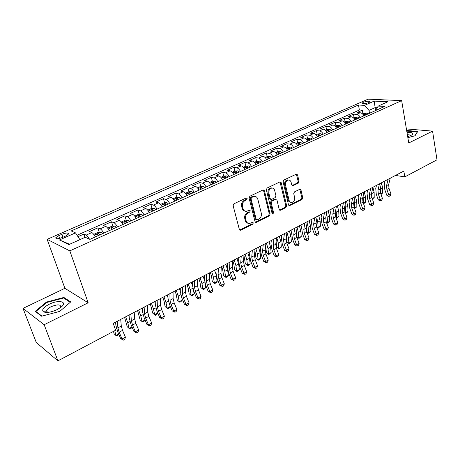 <?xml version="1.0" encoding="UTF-8"?>
<svg xmlns="http://www.w3.org/2000/svg" width="460" height="460" viewBox="0 0 460 460"><rect width="100%" height="100%" fill="white"/><g stroke="black" fill="none" stroke-linecap="round" stroke-linejoin="round"><path stroke-width="0.69" d="M247.135 198.559L246.111 198.013L233.933 203.803L233.128 205.695L239.349 229.431L240.39 230.282L240.827 230.161L252.77 224.175L253.316 222.881L252.597 222.283L249.441 223.497C247.785 223.485 246.681 222.577 246.117 220.765L245.611 218.805C245.18 216.16 246.025 214.176 248.147 212.853L249.694 212.094L250.246 210.795L249.504 210.185L246.41 211.364C244.703 211.376 243.558 210.444 242.978 208.57L242.466 206.592C242.029 203.918 242.88 201.923 245.019 200.612L246.583 199.864L247.135 198.559M245.013 211.128C243.576 210.898 242.621 209.973 242.138 208.351L241.626 206.373C241.189 203.705 242.04 201.716 244.179 200.405L245.738 199.663L246.123 198.007M239.677 230.011L251.925 223.934L252.344 222.347M248.038 223.232C246.658 222.991 245.738 222.088 245.278 220.524L244.772 218.575C244.34 215.93 245.186 213.952 247.308 212.629L248.848 211.87L249.251 210.255M363.365 102.281L362.227 103.074C362.963 103.948 365.205 103.776 368.943 102.551L370.064 101.763C369.322 100.889 367.086 101.062 363.365 102.281M45.575 312.421L46.31 311.846M298.298 183.149L299.04 181.378L297.585 174.932L296.568 174.052L283.872 180.038L283.113 181.838L288.495 204.849L289.472 205.689L301.996 199.49L302.732 197.731L301.001 190.06L300.018 189.209L294.48 191.86L293.733 193.637L294.613 197.466C294.872 200.215 293.888 201.888 291.669 202.492C290.352 202.498 289.478 201.744 289.047 200.226L285.522 185.092C285.246 182.361 286.212 180.677 288.408 180.05C289.788 180.027 290.697 180.803 291.145 182.384L291.726 184.914L292.733 185.782L298.298 183.149L297.413 182.982L298.155 181.211L296.326 174.11M408.75 142.991L432.555 131.123L437 159.821L404.829 176.881L403.822 171.068L113.223 323.34L115.604 330.257L57.931 360.841L44.16 324.714L88.159 302.784L69.816 250.867L401.655 100.625L408.75 142.991M264.431 190.756L263.011 189.968L249.866 196.224L249.073 198.082L255.024 221.588L256.042 222.439L269.353 215.861L270.118 214.038L264.431 190.756L263.568 190.566L263.177 189.905M267.122 188.008L279.875 181.936L281.25 182.723L286.661 205.764L285.913 207.558L280.209 210.329L279.22 209.484L276.995 200.163L275.615 199.404L272.01 201.169L271.239 202.986L273.602 212.727L272.797 214.072L272.096 213.48L266.346 189.836L267.122 188.008M362.946 113.643L362.302 110.204L356.994 112.562L360.186 112.769L356.609 114.367C358.093 114.551 359.335 115.575 360.353 117.421M354.096 117.61L353.429 114.149L348.036 116.547L351.204 116.777L347.57 118.398C349.048 118.599 350.29 119.629 351.313 121.498M345.098 121.647L344.413 118.162L338.922 120.6L342.073 120.853L338.376 122.504C339.842 122.716 341.09 123.763 342.113 125.643M335.944 125.752L335.236 122.245L329.653 124.729L332.781 125.005L329.021 126.684C330.475 126.902 331.723 127.966 332.758 129.864M326.629 129.927L325.898 126.396L320.217 128.926L323.328 129.225L319.499 130.933C320.948 131.163 322.19 132.238 323.236 134.159M317.153 134.176L316.399 130.623L310.621 133.193L313.709 133.521L309.81 135.257C311.247 135.504 312.49 136.597 313.542 138.529M307.504 138.5L306.728 134.924L300.846 137.54L303.91 137.891L299.943 139.662C301.369 139.921 302.611 141.024 303.669 142.979M297.689 142.905L296.89 139.305L290.898 141.968L293.94 142.341L289.898 144.147C291.312 144.417 292.554 145.538 293.618 147.511M287.695 147.39L286.867 143.761L280.772 146.475L283.786 146.878L279.668 148.712C281.077 149 282.313 150.138 283.389 152.128M277.518 151.949L276.667 148.298L270.457 151.058L273.441 151.495L269.255 153.364C270.647 153.663 271.883 154.819 272.964 156.826M267.156 156.595L266.277 152.921L259.952 155.733L262.907 156.199L258.641 158.102C260.021 158.412 261.251 159.585 262.344 161.615M256.599 161.328L255.697 157.625L249.251 160.494L252.178 160.988L247.831 162.926C249.193 163.254 250.424 164.444 251.522 166.497M245.853 166.152L244.915 162.426L238.349 165.347L241.241 165.87L236.814 167.848C238.159 168.188 239.39 169.395 240.499 171.465M234.893 171.062L233.933 167.308L227.24 170.286L230.098 170.844L225.584 172.862C226.918 173.219 228.143 174.443 229.258 176.536M223.732 176.077L222.738 172.287L215.918 175.323L218.742 175.915L214.136 177.968C215.452 178.342 216.677 179.59 217.798 181.7M212.359 181.205L211.33 177.364L204.378 180.458L207.161 181.085L202.463 183.178C203.768 183.569 204.982 184.834 206.114 186.973M200.773 186.432L199.697 182.539L192.608 185.696L195.35 186.357L190.561 188.491C191.849 188.905 193.062 190.187 194.2 192.343M188.951 191.768L187.835 187.818L180.607 191.032L183.31 191.734L178.422 193.913C179.688 194.338 180.895 195.644 182.051 197.823M176.899 197.208L175.737 193.2L168.366 196.477L171.022 197.213L166.043 199.439C167.285 199.887 168.486 201.21 169.648 203.418M164.605 202.756L163.403 198.685L155.877 202.032L158.487 202.808L153.404 205.079C154.629 205.545 155.825 206.896 156.992 209.122M152.07 208.42L150.811 204.286L143.135 207.702L145.699 208.524L140.507 210.841C141.709 211.324 142.899 212.692 144.078 214.946M139.271 214.199L137.965 210.001L130.134 213.486L132.641 214.348L127.345 216.717C128.524 217.223 129.708 218.615 130.893 220.892M126.218 220.098L124.855 215.832L116.857 219.391L119.312 220.3L113.902 222.715C115.057 223.244 116.23 224.658 117.432 226.964M112.89 226.124L111.469 221.789L103.304 225.423L105.702 226.377L100.176 228.844C101.303 229.396 102.471 230.834 103.678 233.162M99.279 232.283L97.802 227.867L89.464 231.581L91.799 232.582C92.909 233.151 94.076 234.606 95.289 236.946M62.433 237.463L65.648 236.049L68.546 234.019C68.454 232.622 66.24 232.708 61.91 234.284L58.725 235.681L55.769 237.739C55.844 239.148 58.069 239.056 62.433 237.463M69.816 250.867L47.127 239.338L368.115 99.159L401.655 100.625M362.302 110.204L359.392 110.026L358.449 105.024L71.179 230.931L75.498 232.875L79.919 239.654M358.449 105.024L364.556 105.351L374.193 101.102L387.935 101.735L378.229 106.082L384.727 106.432L89.918 239.367L85.249 237.262L68.873 244.599L59.438 239.959L75.498 232.875M84.979 237.389L83.846 234.077L86.152 235.1C87.187 235.629 88.285 236.986 89.464 239.16M97.802 227.867L100.176 228.844M111.469 221.789L113.902 222.715M124.855 215.832L127.345 216.717M137.965 210.001L140.507 210.841M150.811 204.286L153.404 205.079M163.403 198.685L166.043 199.439M175.737 193.2L178.422 193.913M187.835 187.818L190.561 188.491M199.697 182.539L202.463 183.178M211.33 177.364L214.136 177.968M222.738 172.287L225.584 172.862M233.933 167.308L236.814 167.848M244.915 162.426L247.831 162.926M255.697 157.625L258.641 158.102M266.277 152.921L269.255 153.364M276.667 148.298L279.668 148.712M286.867 143.761L289.898 144.147M296.89 139.305L299.943 139.662M306.728 134.924L309.81 135.257M316.399 130.623L319.499 130.933M325.898 126.396L329.021 126.684M335.236 122.245L338.376 122.504M344.413 118.162L347.57 118.398M353.429 114.149L356.609 114.367M359.392 110.026L77.038 235.238M83.846 234.077L77.981 236.687M375.647 110.452L375.136 107.623L368.989 110.377L369.529 113.281M88.159 302.784L64.9 288.316L23 308.384L44.16 324.714M23 308.384L36.294 342.533L57.931 360.841M432.555 131.123L406.393 128.915M64.9 288.316L47.127 239.338M395.479 175.444L404.829 176.881M377.252 107.743L375.136 107.623L374.193 101.102M109.215 230.667C108.014 228.35 106.841 226.918 105.702 226.377M122.849 224.52C121.659 222.226 120.474 220.823 119.312 220.3M136.2 218.5C135.016 216.234 133.831 214.849 132.641 214.348M149.276 212.6C148.103 210.358 146.907 209.001 145.699 208.524M162.087 206.827C160.919 204.608 159.723 203.268 158.487 202.808M174.639 201.164C173.483 198.973 172.276 197.656 171.022 197.213M186.938 195.621C185.794 193.447 184.581 192.153 183.31 191.734M198.996 190.181C197.857 188.031 196.644 186.76 195.35 186.357M210.818 184.851C209.691 182.723 208.472 181.47 207.161 181.085M222.41 179.624C221.289 177.52 220.064 176.283 218.742 175.915M233.778 174.495C232.668 172.414 231.443 171.195 230.098 170.844M244.933 169.47C243.829 167.405 242.598 166.204 241.241 165.87M255.875 164.53C254.782 162.489 253.546 161.31 252.178 160.988M266.616 159.689C265.529 157.665 264.293 156.504 262.907 156.199M277.156 154.939C276.075 152.933 274.839 151.788 273.441 151.495M287.506 150.27C286.43 148.287 285.194 147.154 283.786 146.878M297.66 145.688C296.602 143.727 295.36 142.612 293.94 142.341M307.636 141.191C306.584 139.242 305.342 138.144 303.91 137.891M317.44 136.769C316.394 134.843 315.146 133.762 313.709 133.521M327.066 132.434C326.025 130.519 324.777 129.45 323.328 129.225M336.519 128.167C335.49 126.276 334.242 125.218 332.781 125.005M345.811 123.976C344.787 122.101 343.545 121.06 342.073 120.853M354.947 119.859C353.93 118.001 352.682 116.972 351.204 116.777M378.229 106.082L375.59 110.549M363.923 115.811C362.911 113.971 361.663 112.953 360.186 112.769M368.989 110.377L364.556 105.351M69.609 244.266L59.438 239.959M59.771 311.38L70.742 301.909L63.871 297.442L46.443 302.07L35.184 311.368L41.624 316.216L59.771 311.38M407.853 137.661L415.023 135.775L417.749 131.434L407.652 130.559L406.709 130.807M44.068 311.748L43.775 311.989M46.632 302.582L46.443 302.07M64.21 298.373L63.871 297.442M407.715 130.922L407.652 130.559M255.352 222.18L268.496 215.636L269.261 213.82L263.568 190.566M251.568 197.484L251.016 198.783L256.214 219.397L256.933 219.989L258.813 219.115C260.883 217.798 261.717 215.843 261.303 213.239L257.813 199.197C257.238 197.3 256.094 196.362 254.374 196.38L251.568 197.484L250.723 197.282L250.171 198.576L251.016 198.783M256.536 219.88L255.369 219.161L250.171 198.576M254.857 196.38L253.523 196.184L252.344 196.506L253.195 196.708M250.723 197.282L252.344 196.506M279.548 210.082L285.039 207.345L285.792 205.562L279.996 181.89M275.776 199.341L274.746 199.203L271.147 200.968L270.382 202.779L272.74 212.508L273.602 212.727M272.222 213.768L272.74 212.508M274.654 190.394C274.195 188.807 273.257 188.025 271.848 188.048C269.566 188.686 268.571 190.394 268.864 193.183L270.175 198.599L271.572 199.364L275.183 197.605L275.948 195.787L274.654 190.394M272.107 188.042L270.986 187.864C268.703 188.502 267.708 190.21 268.002 192.993L268.864 193.183M270.693 199.341L269.318 198.398L268.002 192.993M292.083 185.558L297.413 182.982M288.598 180.038L287.534 179.883C285.332 180.51 284.372 182.189 284.648 184.92L285.522 185.092M290.582 202.296C289.369 202.199 288.57 201.445 288.178 200.031L284.648 184.92M288.817 205.442L301.116 199.295L301.852 197.535L299.782 189.261M113.493 331.378L114.086 333.741L115.937 335.524L114.747 330.711M118.812 334.322L116.754 335.972L115.937 335.524L118.697 334.046M120.721 319.412L121.29 326.036L122.532 330.406L125.419 337.186L122.061 338.997L123.412 340.147L120.658 338.635L117.771 331.873L115.88 325.329L115.575 322.103M117.3 321.201L117.904 327.83L119.163 332.206L122.061 338.997L120.658 338.635M125.419 337.186L124.752 339.422L123.412 340.147M49.237 304.233C43.585 307.24 41.601 309.729 43.292 311.713C46.224 313.11 50.801 312.432 57.017 309.666L60.846 307.32C68.373 301.714 58.828 299.339 49.237 304.233M60.099 307.872L60.749 306.86C60.565 304.29 57.339 304.25 51.066 306.74C48.679 307.935 47.207 309.154 46.65 310.385L47.029 311.874L48.415 312.334M45.626 312.421L46.368 311.846M41.986 316.118L35.846 311.506L46.747 302.49L63.641 297.999L70.265 302.323M36.041 312.012L35.846 311.506M407.704 136.741L411.918 134.935C412.902 134.194 413.063 133.572 412.401 133.072C411.441 132.48 409.641 132.29 406.991 132.503M410.452 135.763L410.245 135.056L407.341 134.602M406.761 131.135L417.387 131.767L414.839 135.826M94.702 235.859L95.507 236.848M94.087 234.887L94.15 234.18L98.325 232.306L101.016 232.231L102.488 233.697M99.849 234.893L98.923 233.801L97.14 234.266L98.17 235.646M124.585 317.383L127.236 326.738L129.116 328.48L127.771 322.742L125.614 316.842M132.089 327.1L131.18 328.256L129.881 328.946L129.116 328.48L132.014 326.928M129.093 315.525L128.903 315.123M108.727 229.753L109.399 230.586M107.939 228.516L107.962 227.987L112.044 226.153L114.741 226.067L116.236 227.499M113.643 228.672L112.717 227.602L110.958 228.051L112.004 229.408M137.586 310.575L140.122 319.878L142.031 321.574L140.766 315.859L138.661 310.011M145.09 320.034L144.014 321.385L142.744 322.063L142.031 321.574L145.061 319.959M142.324 309.281L141.881 308.321M122.458 223.773L122.998 224.451M121.486 222.272L121.48 221.921L125.482 220.127L128.185 220.029L129.691 221.433M127.155 222.577L126.218 221.524L124.493 221.961L125.551 223.301M150.322 303.899L152.749 313.156L154.681 314.812L153.496 309.12L151.443 303.312M157.809 313.145L156.601 314.651L155.353 315.318L154.681 314.812L157.768 312.949M155.256 303.123L154.6 301.656M135.895 217.919L136.315 218.448M134.74 216.142L138.644 214.228L141.346 214.113L142.87 215.493M140.386 216.608L139.443 215.579L137.741 215.999L138.816 217.321M162.805 297.355L164.007 300.909L165.129 306.567L167.083 308.183L165.968 302.513L163.973 296.746M167.71 308.7L167.083 308.183L170.148 306.544L168.929 308.05L167.71 308.7L165.129 306.567M170.148 306.544L169.912 305.336M167.906 297.062L167.066 295.124M134.216 312.34L134.653 318.964L135.844 323.311L138.678 330.033L135.389 331.804L136.695 332.959L133.94 331.482L131.1 324.772L129.294 318.262L129.059 315.042M130.87 314.094L131.341 320.718L132.543 325.07L135.389 331.804L133.94 331.482M138.678 330.033L138.006 332.247L136.695 332.959M147.436 305.411L147.74 312.035L148.879 316.359L151.662 323.018L148.442 324.76L149.701 325.916L146.947 324.467L144.164 317.82L142.433 311.339L142.261 308.125M144.152 307.13L144.498 313.754L145.648 318.084L148.442 324.76L146.947 324.467M151.662 323.018L150.989 325.22L149.701 325.916M160.379 298.632L160.569 305.244L161.65 309.546L164.387 316.152L161.23 317.854L162.443 319.022L159.695 317.596L156.958 311.006L155.308 304.56L155.192 301.346M157.165 300.311L157.383 306.929L158.481 311.236L161.23 317.854L159.695 317.596M164.387 316.152L163.702 318.337L162.443 319.022M173.058 291.985L173.132 298.592L174.167 302.87L176.853 309.425L173.759 311.092L174.932 312.259L172.189 310.868L169.498 304.33L167.923 297.919L167.865 294.705M169.912 293.635L170.01 300.242L171.062 304.526L173.759 311.092L172.189 310.868M176.853 309.425L176.168 311.592L174.932 312.259M149.063 212.186L149.356 212.566M147.723 210.157L151.541 208.443L154.244 208.322L155.779 209.668M153.347 210.766L152.398 209.754L150.725 210.157L151.806 211.462M175.047 290.944L176.214 294.475L177.261 300.104L179.245 301.685L178.198 296.039L176.255 290.312M179.826 302.22L179.245 301.685L182.246 300.081L181.021 301.576L179.826 302.22L177.261 300.104M182.246 300.081L181.861 297.971M180.285 291.094L179.285 288.725M185.483 285.476L185.443 292.077L186.432 296.332L189.077 302.829L186.041 304.462L187.174 305.635L184.437 304.267L181.786 297.787L180.285 291.41L180.285 288.202M182.401 287.092L182.39 293.693L183.39 297.953L186.041 304.462L184.437 304.267M189.077 302.829L188.381 304.98L187.174 305.635M160.534 204.412L164.174 202.779L166.876 202.641L168.429 203.964M166.043 205.039L165.094 204.044L163.444 204.435L164.536 205.723M187.047 284.654L188.186 288.161L189.163 293.767L191.17 295.308L190.193 289.691L188.295 284.004M191.705 295.86L191.17 295.308L194.114 293.739L192.884 295.228L191.705 295.86L189.163 293.767M194.114 293.739L193.608 290.789M192.401 285.229L191.268 282.446M197.662 279.093L197.512 285.689L198.455 289.921L201.054 296.361L198.082 297.965L199.168 299.144L196.437 297.798L193.838 291.37L192.406 285.027L192.452 281.825M194.643 280.675L194.517 287.27L195.471 291.513L198.082 297.965L196.437 297.798M201.054 296.361L200.359 298.5L199.168 299.144M173.092 198.777L176.554 197.225L179.193 197.081L180.826 198.375M178.486 199.427L177.531 198.45L175.904 198.829L177.008 200.094M198.818 278.49L199.922 281.968L200.836 287.558L202.86 289.058L201.952 283.464L200.1 277.817M203.36 289.622L202.86 289.058L205.752 287.517L204.51 289.006L203.36 289.622L200.836 287.558M205.752 287.517L205.137 283.67M204.292 279.548L203.015 276.287M209.599 272.837L209.346 279.421L210.243 283.63L212.802 290.018L209.886 291.594L210.933 292.779L208.208 291.456L205.649 285.079L204.286 278.771L204.384 275.569M206.638 274.39L206.408 280.979L207.316 285.194L209.886 291.594L208.208 291.456M212.802 290.018L212.1 292.146L210.933 292.779M185.397 193.263L188.692 191.78L191.394 191.624L192.976 192.895M190.681 193.93L189.721 192.964L188.117 193.338L189.232 194.586M210.358 272.441L211.439 275.897L212.29 281.457L214.331 282.929L213.486 277.357L211.68 271.751M214.791 283.504L214.331 282.929L217.166 281.416L215.924 282.9L214.791 283.504L212.29 281.457M217.166 281.416L216.436 276.506M215.987 274.166L214.544 270.25M221.306 266.708L220.949 273.28L221.806 277.466L224.319 283.803L221.461 285.344L222.473 286.528L219.753 285.234L217.235 278.909L215.935 272.636L216.085 269.439M218.402 268.226L218.069 274.804L218.937 278.996L221.461 285.344L219.753 285.234M224.319 283.803L223.617 285.913L222.473 286.528M197.455 187.852L200.594 186.444L203.297 186.277L204.884 187.525M202.641 188.537L201.67 187.588L200.094 187.95L201.215 189.181M221.685 266.507L222.738 269.939L223.525 275.477L225.584 276.914L224.802 271.365L223.042 265.794M226.009 277.501L225.584 276.914L228.367 275.425L227.119 276.908L226.009 277.501L223.525 275.477M228.367 275.425L227.596 269.888L225.848 264.327M232.783 260.693L232.334 267.254L233.145 271.417L235.618 277.702L232.812 279.22L233.789 280.404L231.075 279.134L228.603 272.861L227.361 266.622L227.562 263.43M229.937 262.183L229.505 268.749L230.328 272.924L232.812 279.22L231.075 279.134M235.618 277.702L234.91 279.801L233.789 280.404M209.283 182.551L212.267 181.211L214.9 181.039L216.568 182.258M214.366 183.252L213.394 182.321L211.836 182.666L212.968 183.879M232.8 260.682L233.824 264.092L234.554 269.606L236.63 271.009L235.905 265.489L234.186 259.957M237.015 271.607L236.63 271.009L239.361 269.554L237.015 271.607L234.554 269.606M239.361 269.554L238.648 264.034L236.94 258.514M244.041 254.794L243.495 261.343L244.271 265.489L246.704 271.722L243.949 273.205L244.892 274.396L242.184 273.142L239.752 266.926L238.573 260.716L238.815 257.531M241.247 256.255L240.724 262.809L241.506 266.961L243.949 273.205L242.184 273.142M246.704 271.722L245.991 273.803L244.892 274.396M220.88 177.347L223.715 176.077L226.412 175.892L228.022 177.094M225.86 178.066L224.882 177.152L223.347 177.485L224.492 178.681M243.972 255.605L245.375 263.844L247.468 265.219L246.802 259.716L245.122 254.225M247.819 265.828L247.468 265.219L250.148 263.787L247.819 265.828L245.375 263.844M250.148 263.787L249.492 258.29L247.825 252.81M255.081 249.004L254.455 255.547L255.185 259.664L257.583 265.851L254.88 267.306L255.789 268.502L253.086 267.272L250.689 261.102L249.573 254.926L249.855 251.746M252.344 250.441L251.735 256.985L252.477 261.113L254.88 267.306L253.086 267.272M257.583 265.851L256.87 267.915L255.789 268.502M232.254 172.247L234.939 171.045L237.636 170.85L239.257 172.028M237.136 172.983L236.158 172.08L234.64 172.408L235.796 173.587M254.92 250.683L256.002 258.186L258.112 259.526L257.496 254.052L255.858 248.601M258.428 260.153L258.112 259.526L260.739 258.123L258.428 260.153L256.002 258.186M260.739 258.123L260.142 252.655L258.514 247.21M265.92 243.328L265.202 249.855L265.897 253.954L268.255 260.084L265.604 261.516L266.484 262.712L265.753 262.706L263.787 261.504L261.424 255.38L260.366 249.239L260.693 246.065M263.229 244.737L262.533 251.269L263.241 255.369L265.604 261.516L263.787 261.504M268.255 260.084L267.542 262.137L266.484 262.712M276.552 237.757L275.753 244.271L276.414 248.348L278.737 254.432L276.132 255.835L276.977 257.031L276.236 257.031L274.286 255.846L271.964 249.768L270.957 243.662L271.325 240.494M273.913 239.142L273.136 245.657L273.803 249.74L276.132 255.835L274.286 255.846M278.737 254.432L278.018 256.467L276.977 257.031M271.25 187.858L271.894 188.042M286.988 232.288L286.114 238.786L286.735 242.84L289.024 248.877L286.471 250.257L287.281 251.453L286.534 251.465L284.602 250.286L282.313 244.26L281.359 238.188L281.767 235.025M284.401 233.645L283.538 240.149L284.176 244.208L286.471 250.257L284.602 250.286M289.024 248.877L288.299 250.901L287.281 251.453M243.409 167.244L245.962 166.1L248.653 165.899L250.28 167.055M248.204 167.992L247.221 167.101L245.726 167.423L246.888 168.584M265.638 245.904L266.432 252.632L268.554 253.943L267.996 248.492L266.397 243.075M268.841 254.575L268.554 253.943L271.141 252.563L268.841 254.575L266.432 252.632M271.141 252.563L270.595 247.118L269.002 241.713M254.357 162.334L256.772 161.253L259.394 161.046L261.102 162.179M259.06 163.099L258.071 162.219L256.594 162.53L257.767 163.679M276.115 241.345L276.678 247.181L278.817 248.463L278.306 243.035L276.748 237.653M279.07 249.101L278.817 248.463L281.353 247.106L279.07 249.101L276.678 247.181M281.353 247.106L280.859 241.684L279.306 236.314M265.104 157.521L267.386 156.492L270.072 156.273L271.716 157.389M269.715 158.292L268.726 157.429L267.266 157.734L268.445 158.867M286.339 237.13L286.741 241.822L288.892 243.075L288.431 237.676L286.965 232.455M289.11 243.725L288.892 243.075L291.381 241.747L289.11 243.725L286.741 241.822M291.381 241.747L290.938 236.348L289.42 231.012M297.235 226.918L296.28 233.404L296.872 237.435L299.126 243.426L296.614 244.777L297.401 245.979L296.642 245.996L294.728 244.829L292.474 238.849L291.571 232.812L292.014 229.655M294.693 228.252L293.756 234.738L294.354 238.774L296.614 244.777L294.728 244.829M299.126 243.426L298.402 245.439L297.401 245.979M275.649 152.789L277.805 151.823L280.491 151.599L282.141 152.691M280.174 153.577L279.185 152.726L277.742 153.019L278.927 154.135M296.349 232.967L296.625 236.561L298.787 237.785L298.379 232.409L297.131 227.637M298.977 238.447L298.787 237.785L301.231 236.48L298.977 238.447L296.625 236.561M301.231 236.48L300.834 231.11L299.356 225.808M307.297 221.645L306.268 228.114L306.826 232.127L309.045 238.067L306.578 239.401L307.337 240.603L306.567 240.626L304.669 239.47L302.45 233.536L301.599 227.527L302.076 224.382M304.802 222.956L303.79 229.425L304.353 233.444L306.578 239.401L304.669 239.47M309.045 238.067L308.321 240.068L307.337 240.603M285.999 148.149L288.035 147.234L290.651 147.004L292.37 148.074M290.444 148.948L289.449 148.108L288.029 148.396L289.219 149.494M306.63 231.552L308.51 232.587L310.914 231.305L308.671 233.255L306.682 231.713M308.671 233.255L308.148 227.234L307.102 222.893M310.914 231.305L310.563 225.958L309.12 220.696M317.176 216.47L316.077 222.922L316.606 226.912L318.791 232.812L316.371 234.117L317.095 235.319L316.325 235.353L314.439 234.209L312.254 228.321L311.443 222.341L311.96 219.202M314.726 217.758L313.645 224.21L314.174 228.206L316.371 234.117L314.439 234.209M318.791 232.812L318.061 234.795L317.095 235.319M296.165 143.589L298.08 142.726L300.759 142.491L302.421 143.543M300.524 144.4L299.529 143.577L298.126 143.853L299.322 144.94M316.509 226.648L318.061 227.481L320.424 226.222L318.199 228.16L316.652 227.044M318.199 228.16L317.745 222.157L316.877 218.23M320.424 226.222L320.12 220.898L318.705 215.671M326.882 211.387L325.714 217.821L326.209 221.789L328.359 227.642L325.985 228.925L326.686 230.126L325.904 230.172L324.035 229.034L321.879 223.192L321.12 217.246L321.666 214.118M324.472 212.646L323.322 219.086L323.823 223.06L325.985 228.925L324.035 229.034M328.359 227.642L327.635 229.615L326.686 230.126M306.147 139.115L307.953 138.305L310.621 138.057L312.288 139.093M310.425 139.932L309.43 139.121L308.045 139.391L309.247 140.467M326.221 221.818L327.451 222.462L329.774 221.225L327.56 223.146L326.462 222.467M327.56 223.146L327.181 217.16L326.473 213.647M329.774 221.225L329.509 215.924L328.129 210.732M336.415 206.39L335.185 212.808L335.645 216.758L337.766 222.565L335.432 223.824L336.105 225.032L335.317 225.078L333.466 223.957L331.338 218.155L330.625 212.244L331.206 209.122M334.046 207.632L332.833 214.055L333.304 218.005L335.432 223.824L333.466 223.957M337.766 222.565L337.036 224.526L336.105 225.032M315.951 134.717L317.641 133.958L320.309 133.705L321.983 134.722M320.154 135.545L319.154 134.745L317.785 135.016L318.998 136.068M335.76 217.062L336.68 217.534L338.962 216.309L336.766 218.224L336.047 217.856M336.766 218.224L335.886 209.133M338.962 216.309L338.744 211.036L337.393 205.879M345.776 201.486L344.482 207.886L344.919 211.813L347.012 217.574L344.712 218.816L345.362 220.018L344.569 220.075L342.729 218.96L340.636 213.204L339.963 207.322L340.578 204.211M343.453 202.705L342.177 209.11L342.619 213.037L344.712 218.816L342.729 218.96M347.012 217.574L346.282 219.523L345.362 220.018M325.582 130.398L327.169 129.685L329.832 129.427L331.505 130.427M329.711 131.238L328.71 130.45L327.353 130.709L328.572 131.75M345.126 212.37L345.753 212.681L347.996 211.485L346.708 212.899L345.42 213.181M345.811 213.382L345.126 204.706M347.996 211.485L347.817 206.235L346.501 201.106M354.982 196.661L353.625 203.044L354.039 206.948L356.097 212.675L353.838 213.888L354.464 215.096L353.659 215.159L351.837 214.055L349.772 208.34L349.146 202.492L349.784 199.387M352.693 197.857L351.359 204.246L351.773 208.156L353.838 213.888L351.837 214.055M356.097 212.675L355.361 214.607L354.464 215.096M335.041 126.155L336.524 125.488L339.181 125.223L340.866 126.207M339.1 127.006L338.1 126.23L336.754 126.483L337.979 127.506M354.321 207.748L356.879 206.736L354.62 208.575M354.706 208.621L354.2 200.347M356.879 206.736L356.736 201.509L355.448 196.414M364.027 191.923L362.612 198.289L362.997 202.17L365.027 207.851L362.808 209.053L363.406 210.255L362.601 210.323L360.789 209.225L358.76 203.556L358.167 197.737L358.834 194.643M361.778 193.102L360.381 199.467L360.772 203.36L362.808 209.053L360.789 209.225M365.027 207.851L364.291 209.771L363.406 210.255M344.339 121.986L345.724 121.365L348.375 121.095L350.06 122.061M348.323 122.843L347.323 122.078L346 122.325L347.225 123.337M363.36 203.188L365.614 202.066L363.601 203.861M363.446 203.429L363.107 196.075M365.614 202.066L365.51 196.868L364.251 191.803M353.475 117.886L354.763 117.311L357.409 117.035L359.099 117.984M357.391 118.755L356.391 118.001L355.08 118.243L356.316 119.243M372.186 198.553L374.204 197.478L372.399 199.151M372.059 198.202L371.847 191.877M374.204 197.478L374.135 192.297L372.91 187.283L371.45 193.614L371.806 197.478L373.808 203.113L371.622 204.292L372.203 205.493L371.387 205.568L369.593 204.487L367.586 198.858L367.04 193.068L367.735 189.98M362.463 113.861L366.292 113.045L367.983 113.976M366.309 114.735L365.309 113.988L364.009 114.224L365.246 115.213M380.84 193.924L382.651 192.958L381.053 194.522M380.546 193.079L380.431 187.766M382.651 192.958L382.616 187.806L381.553 183.114M370.708 188.422L369.253 194.775L369.616 198.639L371.622 204.292L369.593 204.487M373.808 203.113L373.072 205.022L372.203 205.493M381.656 182.683L380.132 189.014L380.466 192.855L382.438 198.455L380.293 199.611L380.846 200.813L380.029 200.893L378.247 199.818L376.268 194.235L375.757 188.473L376.481 185.397M379.483 183.822L377.976 190.158L378.315 194.005L380.293 199.611L378.247 199.818M382.438 198.455L381.702 200.347L380.846 200.813M390.252 178.181L388.677 184.489L388.982 188.312L390.931 193.873L388.821 195.011L389.35 196.213L388.527 196.299L386.756 195.236L384.813 189.687L384.336 183.96L385.083 180.889M388.113 179.302L386.555 185.616L386.866 189.445L388.821 195.011L386.756 195.236M390.931 193.873L390.195 195.753L389.35 196.213M91.799 232.582L86.152 235.1M59.691 238.401L58.725 235.681M62.957 237.233L61.91 234.284M244.179 200.405L245.019 200.612M241.626 206.373L242.466 206.592M242.138 208.351L242.978 208.57M248.848 211.87L249.694 212.094M247.308 212.629L248.147 212.853M244.772 218.575L245.611 218.805M245.278 220.524L246.117 220.765M251.925 223.934L252.77 224.175M239.993 229.908L240.827 230.161M245.738 199.663L246.583 199.864M269.261 213.82L270.118 214.038M268.496 215.636L269.353 215.861M255.611 222.088L256.456 222.324M255.369 219.161L256.214 219.397M280.376 182.551L281.25 182.723M285.792 205.562L286.661 205.764M285.039 207.345L285.913 207.558M279.72 210.013L280.589 210.226M274.746 199.203L275.615 199.404M271.147 200.968L272.01 201.169M270.382 202.779L271.239 202.986M269.318 198.398L270.175 198.599M292.186 185.512L293.066 185.69M288.178 200.031L289.047 200.226M300.115 189.882L301.001 190.06M301.852 197.535L302.732 197.731M301.116 199.295L301.996 199.49M288.96 205.384L289.834 205.591M296.7 174.771L297.585 174.932M298.155 181.211L299.04 181.378M115.293 329.348L116.587 328.664M121.29 326.036L117.904 327.83M122.532 330.406L119.163 332.206M100.953 232.237L94.311 235.221M127.771 322.742L129.95 321.586M99.366 235.112L98.923 233.801M114.678 226.067L108.238 228.959M140.766 315.859L143.043 314.657M113.143 228.896L112.717 227.602M128.116 220.029L121.877 222.83M153.496 309.12L155.871 307.866M126.632 222.812L126.218 221.524M141.277 214.118L135.234 216.833M165.968 302.513L168.435 301.208M139.846 216.855L139.443 215.579M134.653 318.964L131.341 320.718M135.844 323.311L132.543 325.07M147.74 312.035L144.498 313.754M148.879 316.359L145.648 318.084M160.569 305.244L157.383 306.929M161.65 309.546L158.481 311.236M173.132 298.592L170.01 300.242M174.167 302.87L171.062 304.526M154.175 208.322L148.315 210.956M178.198 296.039L180.757 294.688M152.783 211.019L152.398 209.754M185.443 292.077L182.39 293.693M186.432 296.332L183.39 297.953M166.808 202.647L161.132 205.2M190.193 289.691L192.826 288.293M165.468 205.304L165.094 204.044M197.512 285.689L194.517 287.27M198.455 289.921L195.471 291.513M179.193 197.081L173.684 199.554M201.952 283.464L204.671 282.026M177.893 199.697L177.531 198.45M209.346 279.421L206.408 280.979M210.243 283.63L207.316 285.194M191.331 191.63L185.989 194.028M213.486 277.357L216.28 275.879M190.072 194.206L189.721 192.964M220.949 273.28L218.069 274.804M221.806 277.466L218.937 278.996M203.228 186.283L198.053 188.611M224.802 271.365L227.596 269.888M202.009 188.824L201.67 187.588M232.334 267.254L229.505 268.749M233.145 271.417L230.328 272.924M214.9 181.039L209.881 183.293M235.905 265.489L238.648 264.034M213.722 183.54L213.394 182.321M243.495 261.343L240.724 262.809M244.271 265.489L241.506 266.961M226.343 175.898L221.473 178.083M246.802 259.716L249.492 258.29M225.204 178.365L224.882 177.152M254.455 255.547L251.735 256.985M255.185 259.664L252.477 261.113M237.573 170.855L232.852 172.977M257.496 254.052L260.142 252.655M236.469 173.282L236.158 172.08M265.202 249.855L262.533 251.269M265.897 253.954L263.241 255.369M275.753 244.271L273.136 245.657M276.414 248.348L273.803 249.74M286.114 238.786L283.538 240.149M286.735 242.84L284.176 244.208M248.584 165.905L244.007 167.963M267.996 248.492L270.595 247.118M247.52 168.302L247.221 167.101M259.394 161.046L254.955 163.041M278.306 243.035L280.859 241.684M258.365 163.409L258.071 162.219M270.008 156.279L265.696 158.217M288.431 237.676L290.938 236.348M269.008 158.614L268.726 157.429M296.28 233.404L293.756 234.738M296.872 237.435L294.354 238.774M280.422 151.605L276.241 153.479M298.379 232.409L300.834 231.11M279.456 153.899L279.185 152.726M306.268 228.114L303.79 229.425M306.826 232.127L304.353 233.444M290.651 147.004L286.597 148.827M308.148 227.234L310.563 225.958M289.714 149.276L289.449 148.108M316.077 222.922L313.645 224.21M316.606 226.912L314.174 228.206M300.69 142.496L296.757 144.262M317.745 222.157L320.12 220.898M299.788 144.733L299.529 143.577M325.714 217.821L323.322 219.086M326.209 221.789L323.823 223.06M310.552 138.063L306.74 139.777M327.181 217.16L329.509 215.924M309.678 140.271L309.43 139.121M335.185 212.808L332.833 214.055M335.645 216.758L333.304 218.005M320.24 133.71L316.543 135.372M336.45 212.25L338.744 211.036M319.395 135.89L319.154 134.745M344.482 207.886L342.177 209.11M344.919 211.813L342.619 213.037M329.762 129.432L326.174 131.048M345.563 207.425L347.817 206.235M328.946 131.583L328.71 130.45M353.625 203.044L351.359 204.246M354.039 206.948L351.773 208.156M339.118 125.229L335.633 126.793M354.522 202.682L356.736 201.509M338.324 127.351L338.1 126.23M362.612 198.289L360.381 199.467M362.997 202.17L360.772 203.36M348.306 121.101L344.931 122.619M363.331 198.018L365.51 196.868M347.541 123.194L347.323 122.078M357.345 117.041L354.068 118.513M371.99 193.436L374.135 192.297M356.603 119.111L356.391 118.001M366.229 113.051L363.049 114.477M380.512 188.922L382.616 187.806M365.51 115.092L365.309 113.988M371.45 193.614L369.253 194.775M371.806 197.478L369.616 198.639M380.132 189.014L377.976 190.158M380.466 192.855L378.315 194.005M388.677 184.489L386.555 185.616M388.982 188.312L386.866 189.445M362.284 103.362L362.227 103.074M56.068 238.573L55.769 237.739M239.775 230.092L240.39 230.282M255.472 222.278L256.042 222.439M253.523 196.184L254.374 196.38M279.709 210.203L280.209 210.329M275.109 199.105L275.971 199.301M272.429 213.975L272.797 214.072M270.986 187.864L271.848 188.048M292.272 185.69L292.733 185.782M287.534 179.883L288.408 180.05M288.989 205.58L289.472 205.689M47.029 311.874L43.292 311.713M47.42 312.432L46.65 310.385"/></g></svg>
